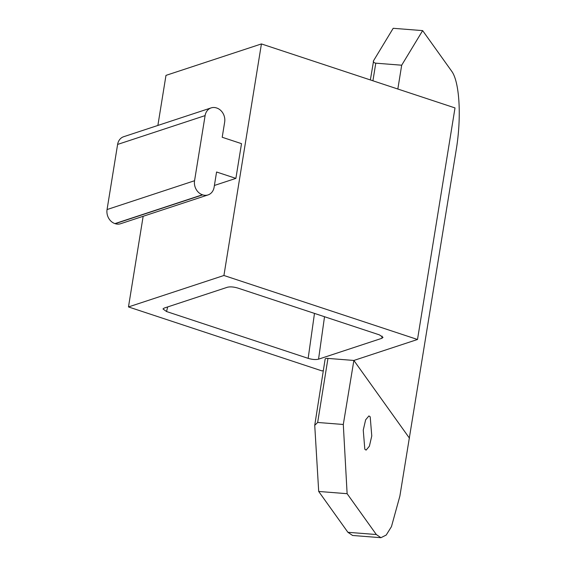 <?xml version="1.0" encoding="UTF-8"?>
<svg xmlns="http://www.w3.org/2000/svg" width="566" height="566" viewBox="0 0 566 566"><rect width="100%" height="100%" fill="white"/><g stroke="black" fill="none" stroke-linecap="round" stroke-linejoin="round"><path stroke-width="0.85" d="M417.503 339.487L223.924 275.486L261.428 43.929L455.007 107.922L417.503 339.487L353.87 360.45L327.955 358.412A3.672 1.061 -170.8 0 0 325.16 358.993L314.731 425.328L317.66 422.469L343.3 424.479L347.121 493.693L376.326 534.53L380.925 537.7L386.21 535.054L391.467 526.599L399.872 496.106L456.387 148.787A61.241 16.124 -85.5 0 0 451.852 71.45L422.646 30.614L393.193 28.3L373.638 60.59C372.838 61.821 373.553 62.677 375.774 63.173L401.69 65.21L422.646 30.614M323.349 370.504L322.054 370.928L128.475 306.935L143.156 216.297M261.428 43.929L165.98 75.377L157.872 125.447M397.834 89.025L401.69 65.21M370.362 79.94L373.638 60.59M223.924 275.486L128.475 306.935M308.159 358.356C312.298 359.573 315.764 359.842 318.552 359.169L381.88 338.305L383.005 337.357L379.425 334.874L237.826 288.066C233.687 286.849 230.22 286.58 227.426 287.245L164.098 308.109L162.987 308.965L166.553 311.541L308.159 358.356L314.477 313.408M352.604 535.478L347.906 532.302L318.7 491.458L347.121 493.693M318.7 491.458L314.731 425.328M409.501 438.24L353.87 360.45L343.3 424.479M216.771 108.028A11.483 9.615 -108.2 0 1 224.667 122.072L222.205 137.269L241.512 143.651L235.888 178.382L216.58 172L214.118 187.197A11.483 9.615 -108.2 0 1 208.055 194.916A11.483 9.615 -108.2 0 1 202.706 194.86L202.451 194.775A11.483 9.615 -108.2 0 1 194.555 180.731L205.104 115.606A11.483 9.615 -108.2 0 1 211.16 107.887A11.483 9.615 -108.2 0 1 216.509 107.943L216.771 108.028M208.055 194.916L120.565 223.74A11.483 9.615 -108.2 0 1 115.209 223.69L114.955 223.605A11.483 9.615 -108.2 0 1 107.059 209.554L117.608 144.429A11.483 9.615 -108.2 0 1 123.664 136.717L211.16 107.887M235.888 178.382L214.401 185.464M370.206 416.817L371.77 435.954L369.386 446.22L366.096 450.112L364.815 449.227L363.252 430.089L365.636 419.823L368.919 415.932L370.206 416.817M372.923 80.789L375.774 63.173M318.552 359.169L324.523 316.727M166.553 311.541L167.656 306.942M381.88 338.305L382.071 336.091M376.326 534.53L347.906 532.302M317.66 422.469L327.955 358.412M205.104 115.606L117.608 144.429M194.555 180.731L107.059 209.554M202.451 194.775L114.955 223.605M202.706 194.86L115.209 223.69M380.798 537.686L352.476 535.464"/></g></svg>
